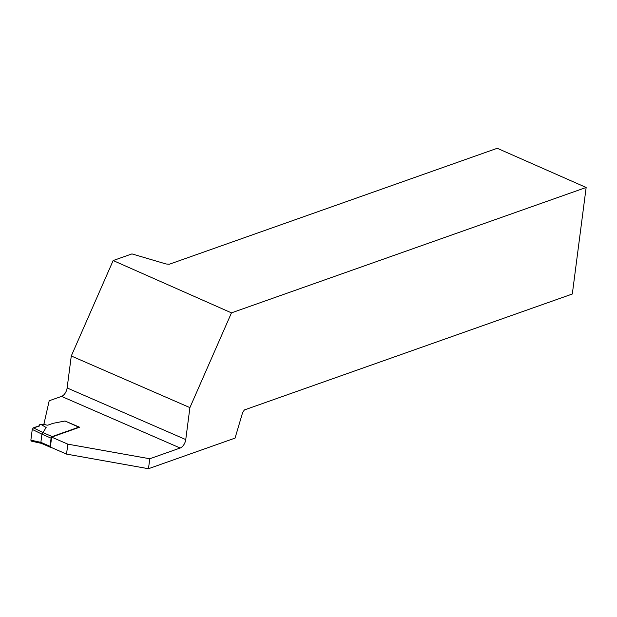 <?xml version="1.0" encoding="UTF-8"?>
<svg xmlns="http://www.w3.org/2000/svg" width="617" height="617" viewBox="0 0 617 617"><rect width="100%" height="100%" fill="white"/><g stroke="black" fill="none" stroke-linecap="round" stroke-linejoin="round"><path stroke-width="0.93" d="M41.416 443.368L50.363 447.271A1.388 0.771 -66.5 0 0 50.756 447.271L50.802 447.256M50.363 447.271A1.388 0.771 -66.5 0 1 50.039 446.315L51.095 438.163A1.388 0.771 -66.5 0 1 52.144 436.581L78.783 427.165L65.248 421.103M41.748 443.353L40.869 442.366L41.941 434.144L46.152 427.519L41.632 424.751L42.565 424.419A1.388 0.532 7.4 0 1 44.085 424.434L46.591 425.059A1.388 0.532 7.4 0 0 48.118 425.067L52.746 423.432A4.62 1.766 -172.6 0 1 53.432 423.247L64.754 421.056M79.362 427.311A1.388 0.771 113.5 0 0 79.169 427.165A1.388 0.771 113.5 0 0 78.783 427.165M41.632 424.751L39.727 424.65L39.072 426.247M39.28 426.038L39.203 425.221M39.311 425.784L33.349 427.843L32.254 429.424L30.865 440.145L31.266 441.116L41.362 443.361M46.152 427.519L40.861 424.342M51.651 437.114L50.355 447.063L66.536 454.104L67.831 444.155L51.651 437.114L79.616 427.219L65.795 421.342M189.905 407.613L185.756 439.582A7.396 4.118 113.5 0 1 180.164 448.019L149.769 458.763L148.473 468.719L235.054 438.109L242.62 412.596L244.363 409.958L572.314 294.008L586.15 187.468L231.468 312.865L113.158 260.544L71.279 355.986L189.905 407.613L231.468 312.865M148.473 468.719L66.536 454.104M185.756 439.582L67.13 387.954A7.396 4.118 -66.5 0 1 61.538 396.399L49.198 400.757L43.992 423.74L45.419 424.766M149.769 458.763L67.831 444.155M67.13 387.954L71.279 355.986M586.15 187.468L497.248 148.281L169.305 264.238L166.073 263.983L131.938 253.903L113.158 260.544M43.992 423.74L43.907 424.388M32.786 440.569L31.629 441.07L30.865 440.145L32.254 429.424L33.349 427.843L38.794 426.362M43.136 432.664L52.144 436.581M51.095 438.163L41.933 434.175M40.876 442.327L50.039 446.315M30.865 440.145L40.869 442.366M33.349 427.843L43.182 432.633M41.941 434.144L32.254 429.424M180.164 448.019L61.538 396.399M39.195 425.105L39.048 426.262M79.169 427.165L65.209 421.087"/></g></svg>
